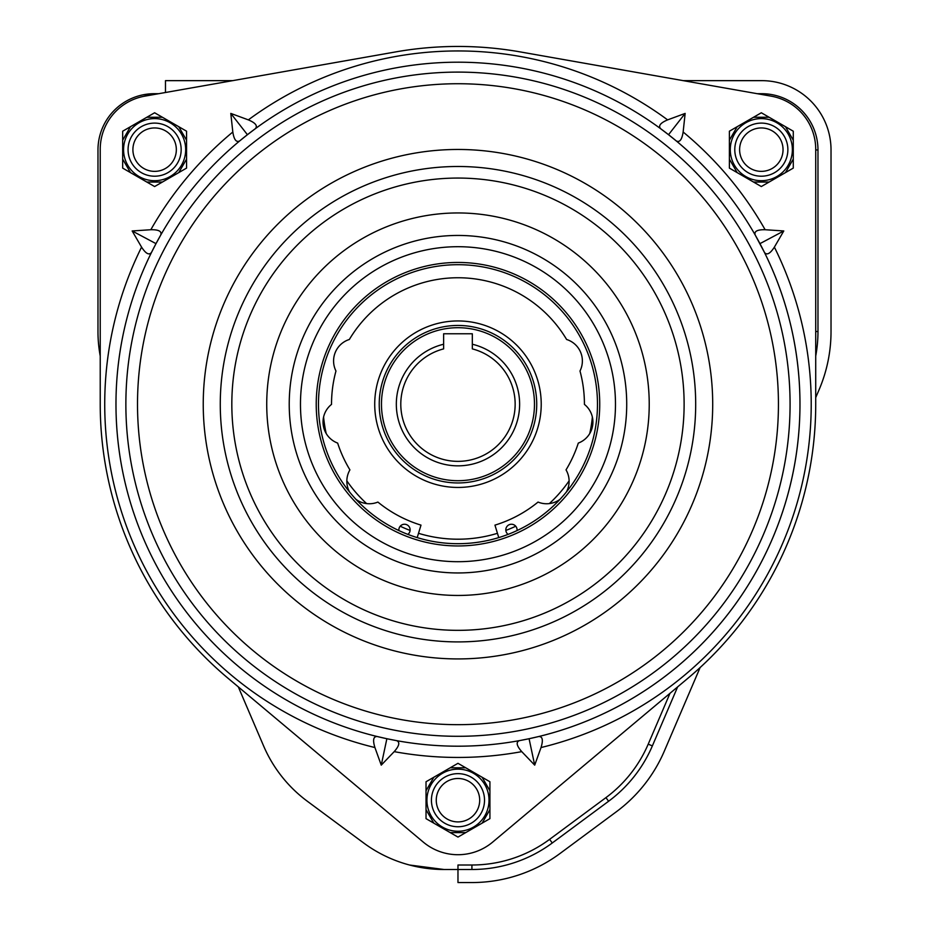 <?xml version="1.0" encoding="UTF-8"?>
<svg xmlns="http://www.w3.org/2000/svg" width="929" height="929" viewBox="0 0 929 929"><rect width="100%" height="100%" fill="white"/><g stroke="black" fill="none" stroke-linecap="round" stroke-linejoin="round"><path stroke-width="1.39" d="M739.612 149.662A21.715 21.715 0 0 1 761.327 127.947A21.715 21.715 0 0 1 783.042 149.662A21.715 21.715 0 0 1 761.327 171.366A21.715 21.715 0 0 1 739.612 149.662M132.905 149.662A21.715 21.715 0 0 1 154.62 127.947A21.715 21.715 0 0 1 176.336 149.662A21.715 21.715 0 0 1 154.62 171.366A21.715 21.715 0 0 1 132.905 149.662M436.258 800.206A21.715 21.715 0 0 1 457.974 778.49A21.715 21.715 0 0 1 479.689 800.206A21.715 21.715 0 0 1 457.974 821.91A21.715 21.715 0 0 1 436.258 800.206M536.73 404.196A78.744 78.744 0 0 0 457.974 325.452A78.744 78.744 0 0 0 379.229 404.196A78.744 78.744 0 0 0 457.974 482.952A78.744 78.744 0 0 0 536.73 404.196A78.744 78.744 0 0 1 457.974 482.952A78.744 78.744 0 0 1 379.229 404.196M300.822 393.687A157.5 157.5 0 0 1 468.483 247.056A157.5 157.5 0 0 1 615.126 414.717A157.5 157.5 0 0 1 447.464 561.348A157.5 157.5 0 0 1 300.822 393.687M599.414 413.66A141.754 141.754 0 0 1 448.51 545.637A141.754 141.754 0 0 1 316.545 394.744A141.754 141.754 0 0 1 467.438 262.768A141.754 141.754 0 0 1 599.414 413.66M318.786 394.883A139.501 139.501 0 0 0 448.661 543.384A139.501 139.501 0 0 0 597.161 413.51A139.501 139.501 0 0 0 467.287 265.009A139.501 139.501 0 0 0 318.786 394.883M349.559 491.987A22.505 22.505 0 0 1 349.919 469.877A126.449 126.449 0 0 1 337.657 443.087A22.505 22.505 0 0 1 331.525 404.394A126.449 126.449 0 0 1 335.961 371.019A22.505 22.505 0 0 1 349.35 339.48A126.449 126.449 0 0 1 566.609 339.48A22.505 22.505 0 0 1 579.998 371.019A126.449 126.449 0 0 1 584.422 404.394A22.505 22.505 0 0 1 578.302 443.087A126.449 126.449 0 0 1 566.028 469.877A22.505 22.505 0 0 1 566.388 491.987M398.913 530.587A5.62 5.62 0 0 1 404.498 524.246A5.62 5.62 0 0 1 407.854 534.384M517.035 530.587A5.62 5.62 0 0 0 511.449 524.246A5.62 5.62 0 0 0 508.093 534.384M126.611 382.028A332.094 332.094 0 0 1 480.142 72.845A332.094 332.094 0 0 1 789.336 426.365A332.094 332.094 0 0 0 480.142 72.845A332.094 332.094 0 0 0 126.611 382.028A332.094 332.094 0 0 0 435.806 735.559A332.094 332.094 0 0 0 789.336 426.365M626.343 415.46A168.753 168.753 0 0 1 446.71 572.578A168.753 168.753 0 0 1 289.604 392.932A168.753 168.753 0 0 1 469.238 235.827A168.753 168.753 0 0 1 626.343 415.46A168.753 168.753 0 0 1 446.71 572.578A168.753 168.753 0 0 1 289.604 392.932A168.753 168.753 0 0 1 469.238 235.827A168.753 168.753 0 0 1 626.343 415.46A168.753 168.753 0 0 1 446.71 572.578A168.753 168.753 0 0 1 289.604 392.932A168.753 168.753 0 0 1 469.238 235.827A168.753 168.753 0 0 1 626.343 415.46M734.781 149.662A26.546 26.546 0 0 0 761.327 176.208A26.546 26.546 0 0 0 787.873 149.662A26.546 26.546 0 0 0 761.327 123.104A26.546 26.546 0 0 0 734.781 149.662A26.546 26.546 0 0 0 761.327 176.208A26.546 26.546 0 0 0 787.873 149.662A26.546 26.546 0 0 0 761.327 123.104A26.546 26.546 0 0 0 734.781 149.662M128.074 149.662A26.546 26.546 0 0 0 154.62 176.208A26.546 26.546 0 0 0 181.167 149.662A26.546 26.546 0 0 0 154.62 123.104A26.546 26.546 0 0 0 128.074 149.662A26.546 26.546 0 0 0 154.62 176.208A26.546 26.546 0 0 0 181.167 149.662A26.546 26.546 0 0 0 154.62 123.104A26.546 26.546 0 0 0 128.074 149.662M431.428 800.206A26.546 26.546 0 0 0 457.974 826.752A26.546 26.546 0 0 0 484.52 800.206A26.546 26.546 0 0 0 457.974 773.648A26.546 26.546 0 0 0 431.428 800.206M730.275 149.662A31.052 31.052 0 0 1 761.327 118.61A31.052 31.052 0 0 1 792.379 149.662A31.052 31.052 0 0 1 761.327 180.702A31.052 31.052 0 0 1 730.275 149.662A31.052 31.052 0 0 0 761.327 180.702A31.052 31.052 0 0 0 792.379 149.662M123.569 149.662A31.052 31.052 0 0 1 154.62 118.61A31.052 31.052 0 0 1 185.672 149.662A31.052 31.052 0 0 1 154.62 180.702A31.052 31.052 0 0 1 123.569 149.662A31.052 31.052 0 0 0 154.62 180.702A31.052 31.052 0 0 0 185.672 149.662M426.922 800.206A31.052 31.052 0 0 1 457.974 769.154A31.052 31.052 0 0 1 489.026 800.206A31.052 31.052 0 0 1 457.974 831.246A31.052 31.052 0 0 1 426.922 800.206A31.052 31.052 0 0 0 457.974 831.246A31.052 31.052 0 0 0 489.026 800.206M764.439 252.409C766.808 255.487 770.118 253.733 774.38 247.126L783.786 230.961L765.124 229.73C757.286 229.556 753.976 231.321 755.196 235.002L764.439 252.409A342 342 0 0 1 457.974 746.196A342 342 0 0 1 115.974 404.196A342 342 0 0 1 457.974 62.197A342 342 0 0 1 712.996 632.08A342 342 0 0 0 457.974 62.197A342 342 0 0 0 115.974 404.196M619.678 102.84C635.343 111.596 635.343 111.596 619.678 102.84M623.928 105.163L622.116 104.164M622.024 104.106L620.804 103.444M468.622 62.371C450.67 62.115 450.67 62.115 468.622 62.371L467.333 62.324M463.722 62.243L459.147 62.197M458.787 62.197L454.699 62.22M668.532 134.705L676.207 140.883C679.622 142.741 681.932 139.78 683.14 132.011L685.149 113.419L667.614 119.876C660.38 122.918 658.069 125.868 660.682 128.748L668.532 134.705L685.149 113.419M247.416 134.705L255.278 128.748C257.902 125.891 255.591 122.93 248.345 119.876L230.798 113.419L232.819 132.011C234.015 139.756 236.314 142.718 239.74 140.883L247.416 134.705L230.798 113.419M156.002 243.642L160.763 235.002C161.994 231.333 158.685 229.568 150.823 229.73L132.162 230.961L141.568 247.126C145.818 253.722 149.128 255.487 151.508 252.409L156.002 243.642L132.162 230.961M534.477 404.196A76.503 76.503 0 0 0 457.974 327.705A76.503 76.503 0 0 0 381.471 404.196A76.503 76.503 0 0 0 457.974 480.699A76.503 76.503 0 0 0 534.477 404.196M519.625 404.196A61.651 61.651 0 0 1 457.974 465.847A61.651 61.651 0 0 1 443.621 344.241L443.621 348.886A57.145 57.145 0 0 0 457.974 461.353A57.145 57.145 0 0 0 472.327 348.886L472.327 344.241A61.651 61.651 0 0 1 519.625 404.196M472.327 344.241L472.327 333.778L443.621 333.778L443.621 344.241M386.87 738.729L377.255 736.534C373.377 736.36 372.599 740.03 374.921 747.543L381.25 765.136L394.198 751.642C399.365 745.743 400.144 742.074 396.544 740.634L386.87 738.729L381.25 765.136M529.077 738.729L519.416 740.634C515.804 742.05 516.582 745.72 521.75 751.642L534.698 765.136L541.026 747.543C543.349 740.053 542.571 736.383 538.692 736.534L529.077 738.729L534.698 765.136M584.898 721.775A342 342 0 0 1 538.692 736.534A342 342 0 0 0 712.996 632.08M759.945 243.642L783.786 230.961M755.196 235.002A342 342 0 0 0 676.207 140.883A342 342 0 0 1 755.196 235.002M771.105 96.14L520.101 51.885A357.746 357.746 0 0 0 395.847 51.885L144.843 96.14A53.998 53.998 0 0 0 100.227 149.325L100.227 404.196A357.746 357.746 0 0 0 228.023 678.251L423.264 842.08A53.998 53.998 0 0 0 492.684 842.08L687.936 678.251A357.746 357.746 0 0 0 815.72 404.196L815.72 149.325A53.998 53.998 0 0 0 771.105 96.14M465.766 767.807L482.128 777.259L489.92 790.753L489.92 818.646L457.974 837.087L433.82 823.152L426.028 809.647L426.028 781.754L450.182 767.807L465.766 767.807L457.974 763.313L450.182 767.807M489.92 790.753L489.92 781.754L482.128 777.259M426.028 809.647L426.028 818.646L433.82 823.152M162.412 117.263L178.774 126.704L186.566 140.209L186.566 168.103L154.62 186.543L130.466 172.608L122.674 159.103L122.674 131.21L146.828 117.263L162.412 117.263L154.62 112.769L146.828 117.263M186.566 140.209L186.566 131.21L178.774 126.704M122.674 159.103L122.674 168.103L130.466 172.608M769.119 117.263L785.481 126.704L793.273 140.209L793.273 168.103L761.327 186.543L737.173 172.608L729.381 159.103L729.381 131.21L753.535 117.263L769.119 117.263L761.327 112.769L753.535 117.263M793.273 140.209L793.273 131.21L785.481 126.704M729.381 159.103L729.381 168.103L737.173 172.608M433.82 777.259L426.028 790.753M482.128 823.152L489.92 809.647M450.182 832.593L465.766 832.593M130.466 126.704L122.674 140.209M178.774 172.608L186.566 159.103M146.828 182.049L162.412 182.049M737.173 126.704L729.381 140.209M785.481 172.608L793.273 159.103M753.535 182.049L769.119 182.049M498.757 537.601L494.948 525.129A126.449 126.449 0 0 0 538.054 502.066A22.505 22.505 0 0 0 559.99 499.349M355.958 499.349A22.505 22.505 0 0 0 377.894 502.066A126.449 126.449 0 0 0 421 525.129L417.191 537.601M700.118 667.545L664.351 751.05A148.048 148.048 0 0 1 616.38 811.737L560.048 853.472A148.048 148.048 0 0 1 471.92 882.55L457.974 882.55L457.974 865.004L471.92 865.004A130.501 130.501 0 0 0 549.596 839.363L605.94 797.628A130.501 130.501 0 0 0 648.221 744.141L669.995 693.301M683.233 80.649L761.722 80.649A69.303 69.303 0 0 1 831.025 149.952L831.025 331.514A148.048 148.048 0 0 1 819.064 389.797L815.72 397.6M232.714 80.649L165.478 80.649L165.478 92.505M815.72 356.051A134.995 134.995 0 0 0 817.973 331.514L817.973 149.952A56.251 56.251 0 0 0 761.722 93.701L757.24 93.701M677.636 686.891L652.355 745.917A134.995 134.995 0 0 1 608.611 801.251L552.279 842.975A134.995 134.995 0 0 1 471.92 869.498L444.027 869.498L409.468 865.004M100.227 356.051A134.995 134.995 0 0 1 97.975 331.514L97.975 149.952A56.251 56.251 0 0 1 154.226 93.701L142.996 94.828M238.312 686.891L263.592 745.917A134.995 134.995 0 0 0 307.336 801.251L363.669 842.975A134.995 134.995 0 0 0 444.027 869.498M154.226 93.701L158.708 93.701M374.724 404.196A83.25 83.25 0 0 1 457.974 320.946A83.25 83.25 0 0 1 541.224 404.196A83.25 83.25 0 0 1 457.974 487.446A83.25 83.25 0 0 1 374.724 404.196M777.724 425.587A320.47 320.47 0 0 0 479.364 84.446A320.47 320.47 0 0 0 138.224 382.806A320.47 320.47 0 0 0 436.584 723.958A320.47 320.47 0 0 0 777.724 425.587M267.157 391.434A191.246 191.246 0 0 1 470.736 213.38A191.246 191.246 0 0 1 648.802 416.97A191.246 191.246 0 0 1 445.212 595.024A191.246 191.246 0 0 1 267.157 391.434M683.616 419.293A226.142 226.142 0 0 1 442.878 629.839A226.142 226.142 0 0 1 232.331 389.1A226.142 226.142 0 0 1 473.07 178.565A226.142 226.142 0 0 1 683.616 419.293M695.159 420.071A237.708 237.708 0 0 1 442.111 641.382A237.708 237.708 0 0 1 220.8 388.334A237.708 237.708 0 0 1 473.836 167.023A237.708 237.708 0 0 1 695.159 420.071M203.811 387.196A254.732 254.732 0 0 1 474.974 150.033A254.732 254.732 0 0 1 712.137 421.209A254.732 254.732 0 0 1 440.973 658.359A254.732 254.732 0 0 1 203.811 387.196M774.38 247.126A353.252 353.252 0 0 1 541.026 747.543M374.921 747.543A353.252 353.252 0 0 1 141.568 247.126M521.75 751.642A353.252 353.252 0 0 1 394.198 751.642M683.14 132.011A353.252 353.252 0 0 1 765.124 229.73M248.345 119.876A353.252 353.252 0 0 1 667.614 119.876M150.823 229.73A353.252 353.252 0 0 1 232.819 132.011M400.213 526.22A134.995 134.995 0 0 0 410.095 530.424M505.852 530.424A134.995 134.995 0 0 0 515.734 526.22M589.752 433.529A134.995 134.995 0 0 0 592.365 417.028M549.341 503.588A134.995 134.995 0 0 0 569.117 480.839M418.503 533.304A134.995 134.995 0 0 0 497.445 533.304M346.842 480.839A134.995 134.995 0 0 0 366.618 503.588M323.582 417.028A134.995 134.995 0 0 0 326.195 433.529M761.722 93.701L761.722 94.491M817.973 149.952L815.72 149.952M817.973 331.514L815.72 331.514M652.355 745.917L648.221 744.141M608.611 801.251L605.94 797.628M552.279 842.975L549.596 839.363M471.92 869.498L471.92 865.004"/></g></svg>
